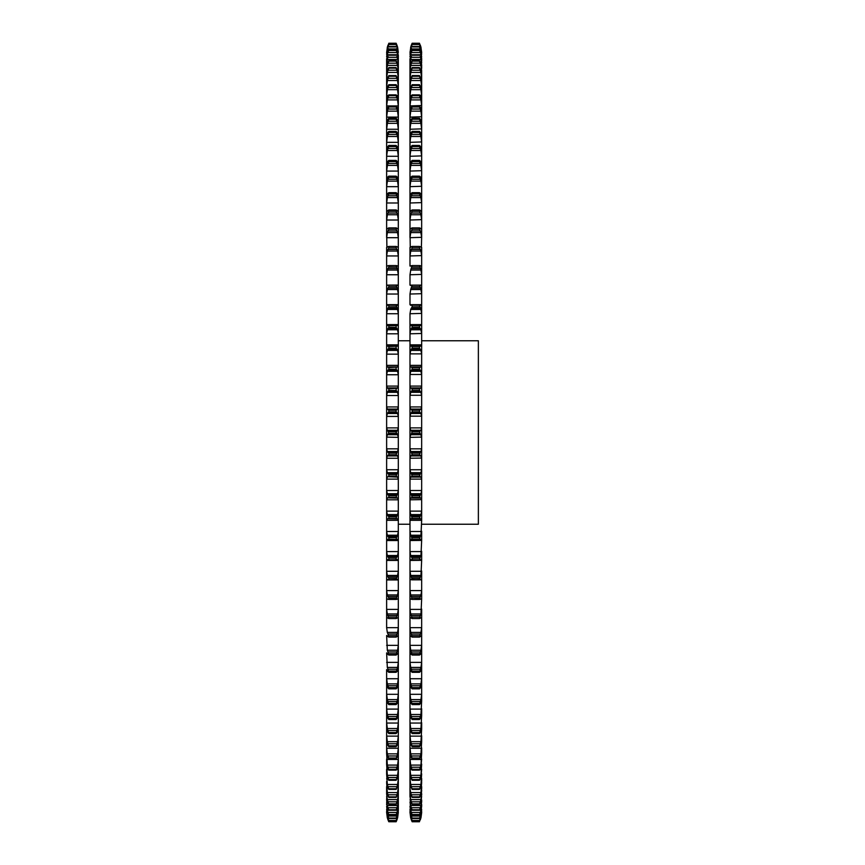 <?xml version="1.0" encoding="UTF-8"?>
<svg xmlns="http://www.w3.org/2000/svg" width="865" height="865" viewBox="0 0 865 865"><rect width="100%" height="100%" fill="white"/><g stroke="black" fill="none" stroke-linecap="round" stroke-linejoin="round"><path stroke-width="1.3" d="M387.974 819.836L388.796 821.75L388.007 819.836M396.462 819.75L396.138 821.75L396.959 819.836L396.138 821.75L388.796 821.75L388.471 819.75M387.261 817.533L388.061 820.052L387.261 817.533M396.884 820.052L397.673 817.533L396.884 820.052M397.586 817.739L398.311 810.7L397.489 817.176M386.633 811.792L387.347 817.739M397.489 64.843L398.311 71.352L398.311 68.476L398.311 810.7L397.619 816.322L396.862 816.322M397.489 58.961L398.311 63.037L398.311 68.476L397.619 64.086M397.781 60.226L398.311 60.582L398.311 58.723L398.311 63.037L397.619 58.42M397.489 50.592L398.311 55.544L398.311 58.723L397.619 53.9M397.489 48.148L397.619 50.527M397.489 46.753L397.619 48.31M398.311 179.347L397.619 177.768M398.311 195.339L397.619 194.074M397.489 801.336L398.311 793.627L397.619 799.595L387.315 799.595L386.633 793.994L387.271 793.994M397.489 807.013L398.311 799.574L397.619 805.488L387.315 805.488L386.633 799.941L387.412 799.941M397.489 811.554L398.311 804.418L397.619 810.256L387.315 810.256L387.152 804.774M398.257 809.748L397.619 813.868L396.408 813.868M397.489 794.535L398.311 788.858M397.489 786.631L398.311 781.43M388.082 816.322L387.315 816.322L386.687 809.748M388.526 813.868L387.315 813.868L386.72 806.548M386.633 806.277L387.455 811.554M386.633 804.774L386.763 802.212M386.633 801.963L387.455 807.013M386.633 799.941L386.806 796.762M386.633 796.524L387.455 801.336M386.633 793.994L386.633 790.199M386.633 789.972L386.633 786.577L387.455 794.535M397.381 786.955L398.3 786.955L397.619 792.578L387.315 792.578L386.633 782.544M386.633 781.43L387.455 786.631M397.003 778.835L398.3 778.835L397.619 784.479L387.315 784.479L386.633 773.84M386.633 773.656L386.633 769.277L387.455 777.657M396.473 769.655L398.3 769.655L397.619 775.31L387.315 775.31L386.633 764.087M386.633 763.925L386.633 759.07L387.455 767.633M386.633 759.459L398.3 759.459L397.619 765.093L387.315 765.093L386.633 753.329M386.633 748.279L398.3 748.279L397.619 753.869L387.315 753.869L386.633 747.879L386.633 753.188L386.633 741.597M386.633 736.126L398.3 736.126L397.619 741.662L387.315 741.662L386.633 735.737L386.633 741.478L386.633 728.936M386.633 723.054L398.3 723.054L397.619 728.525L387.315 728.525L386.633 722.664L386.633 728.827L386.633 715.366M386.633 709.105L398.3 709.105L397.619 714.49L387.315 714.49L386.633 708.716L386.633 715.279L386.633 700.931M386.633 694.314L398.3 694.314L397.619 699.59L387.315 699.59L386.633 693.925L386.633 700.877L386.633 669.683M386.633 662.385L398.3 662.385L397.619 667.423L387.315 667.423L386.633 652.945M386.633 645.355L398.3 645.355L397.619 650.242L387.315 650.242L386.633 635.548M386.633 627.666L398.3 627.666L397.619 632.391L387.315 632.391L386.633 627.666L386.633 609.047L386.633 617.578L387.455 617.88M386.633 609.393L398.3 609.393L397.619 613.945L387.315 613.945L386.633 609.393L386.633 590.244L386.633 599.013L387.455 598.958M386.633 590.59L398.3 590.59L397.619 594.936L387.315 594.936L386.633 590.59L386.633 570.965L386.633 579.95L398.311 579.95M386.633 571.3L398.3 571.3L397.619 575.441L387.315 575.441L386.633 571.3L386.633 551.264L386.633 560.434L398.311 560.434M386.633 551.589L398.3 551.589L397.619 555.514L387.315 555.514L386.633 551.589L386.633 531.207L386.633 540.538L398.311 540.538M386.633 531.51L398.3 531.51L397.619 535.219L387.315 535.219L386.633 531.51L386.633 510.847L386.633 520.308L398.311 520.308M386.633 511.139L398.3 511.139L397.619 514.599L387.315 514.599L386.633 511.139L386.633 490.25L386.633 499.808L398.311 499.808M386.633 490.52L398.3 490.52L397.619 493.731L387.315 493.731L386.633 490.52L386.633 469.468L386.633 479.113L398.311 479.113M386.633 469.738L398.3 469.738L397.619 472.679L387.315 472.679L386.633 469.738L386.633 448.589L386.633 458.266L398.311 458.266M386.633 448.827L398.3 448.827L397.619 451.508L387.315 451.508L386.633 448.827L386.633 437.117L398.311 437.355M398.311 416.411L386.633 416.411L386.633 406.734L386.633 437.355M386.633 406.939L398.3 406.939L397.619 409.059L387.315 409.059L386.633 406.939L386.633 385.887L386.633 395.532L398.311 395.532M386.633 386.082L398.3 386.082L397.619 387.909L387.315 387.909L386.633 386.082L386.633 365.192L386.633 374.75L398.311 374.75M386.633 365.365L398.3 365.365L397.619 366.89L387.315 366.89L386.633 365.365L386.633 344.692L386.633 354.153L398.311 354.153M386.633 344.843L398.3 344.843L397.619 346.076L387.315 346.076L386.633 344.843L386.633 324.462L386.633 333.793L398.311 333.793M386.633 324.591L398.3 324.591L397.619 325.521L387.315 325.521L386.633 324.591L386.633 304.567L386.633 313.736L398.311 313.736M398.311 304.567L397.619 305.291L398.3 304.675L386.633 304.675L387.315 305.291L386.633 304.675L386.633 285.05L386.633 294.035L398.311 294.035M398.311 285.05L386.633 285.136L387.315 285.439L386.633 285.136L386.633 265.988L386.633 274.756L398.311 274.756M387.304 266.052L386.633 266.052L387.315 266.042L386.633 266.052L386.633 247.422L386.633 255.954L398.311 255.954M386.904 247.477L386.633 229.43L386.633 237.691L398.311 237.691M386.687 229.452L387.315 228.825L386.633 229.452L386.633 212.044L386.633 220.024L398.311 220.024M387.315 211.114L386.633 212.055L386.633 195.339L386.633 202.994L398.311 202.994M387.315 194.074L386.633 195.339L386.633 164.123L386.633 171.075L398.311 171.075M386.633 179.369L386.633 186.667L398.311 186.667M387.315 162.22L386.633 164.123L386.633 149.721L386.633 156.284L398.311 156.284M387.315 147.504L386.633 149.721L386.633 136.173L386.633 142.336L398.311 142.336M387.315 133.653L386.633 136.173L386.633 123.522L386.633 129.263L398.311 129.263M387.315 120.711L386.633 123.522L386.633 111.812L386.633 117.121L398.311 117.121L397.489 110.569M387.315 108.709L386.633 111.812L386.633 101.075L386.633 105.93L398.311 105.93L397.489 99.345M387.315 97.691L386.633 101.075L386.633 91.344L386.633 95.723L388.461 95.345M387.315 87.689L386.633 91.344L386.633 82.651L386.633 86.554L387.942 86.165M387.315 78.737L386.633 82.651L386.633 75.028L386.633 78.423L387.563 78.045M387.315 70.865L386.633 75.028L386.633 68.476L386.633 71.373L387.271 71.006M387.315 64.086L386.633 68.476L386.633 63.037L386.633 65.426L387.412 65.059M387.315 58.42L386.633 63.037L386.633 60.561L387.455 54.203M386.633 60.561L386.633 58.723L386.633 60.582L387.163 60.226M387.315 53.9L386.958 56.528M386.633 56.874L387.455 50.592M387.315 50.527L386.806 53.965M386.633 54.3L387.455 48.148M387.315 48.31L386.698 52.56M387.455 46.753L386.633 52.614L387.455 46.861M387.455 687.394L386.633 685.599L386.633 678.333L387.315 683.891L397.619 683.891L398.311 678.333M386.633 812.386L387.315 817.739M397.619 817.739L398.311 812.386M396.138 432.5L397.619 434.717L387.315 434.717L388.796 433.322L387.974 430.911L396.959 430.911L396.138 432.5M397.489 434.479L398.311 437.268M396.959 455.433L396.138 454.774L396.959 452.254L387.974 452.254L388.796 453.13L388.796 454.774L387.974 455.433L397.619 455.942L387.315 455.942L387.974 455.433M397.489 455.725L398.311 458.19M396.884 452.33L397.673 451.433M396.959 476.702L396.138 476.15L396.959 473.533L387.974 473.533L388.796 474.517L388.796 476.15L387.974 476.702L397.619 477.091L387.974 476.702M397.489 476.907L398.311 479.037M396.884 473.62L397.673 472.604M396.959 497.84L396.138 497.397L396.959 494.704L387.974 494.704L388.796 495.775L388.796 497.397L387.974 497.84L397.619 498.11L387.974 497.84M397.489 497.959L398.311 499.732M396.884 494.791L397.673 493.634M396.959 518.784L396.138 518.449L396.959 515.67L387.974 515.67L388.796 516.848L388.796 518.449L387.974 518.784L397.619 518.924L387.974 518.784M397.489 518.805L398.311 520.233M396.884 515.778L397.673 514.491M396.138 539.241L396.959 536.386L387.974 536.386L388.796 537.662L388.796 539.241L387.974 539.457L397.619 539.479L388.796 539.241M397.489 539.392L398.311 540.463M396.884 536.505L397.673 535.1M396.138 558.152L396.959 556.79L387.974 556.79L388.796 558.152L388.796 559.709L387.974 559.806L397.619 559.709L396.138 559.709L396.138 558.152L388.796 558.152M397.489 559.655L398.311 560.369M396.884 556.919L397.673 555.384M396.959 579.777L396.138 579.788L396.959 576.825L387.974 576.825L388.796 578.263L388.796 579.788L387.974 579.777L397.619 579.561M397.489 579.528L398.311 579.874M396.884 576.955L397.673 575.312M396.959 599.294L396.138 599.423L396.959 596.407L387.974 596.407L388.796 597.931L388.796 599.423L387.974 599.294L397.619 598.958M397.489 598.958L398.311 598.948M396.884 596.558L397.673 594.796M397.619 617.848L396.138 618.551L396.959 615.502L387.974 615.502L388.796 618.551L387.315 617.848M397.489 617.88L398.311 617.502M396.884 615.653L397.673 613.782M397.619 636.175L396.138 637.105L396.959 634.034L387.974 634.034L388.796 637.105L387.315 636.175M397.489 636.24L398.311 635.505M396.884 634.196L397.673 632.229M397.619 653.886L396.138 655.043L396.959 651.961L387.974 651.961L388.796 655.043L387.315 653.886M397.489 653.972L398.311 652.891M396.884 652.134L397.673 650.069M397.619 670.926L396.138 672.31L396.959 669.218L387.974 669.218L388.796 672.31L387.315 670.926M397.489 671.045L398.311 669.607M396.884 669.391L397.673 667.239M397.619 687.232L396.138 688.843L396.959 685.75L387.974 685.75L388.796 688.843L387.315 687.232M397.489 687.394L398.311 685.599M396.884 685.934L397.673 683.707M397.619 702.78L396.138 704.597L396.959 701.515L387.974 701.515L388.796 704.597L387.315 702.78M397.489 702.964L398.311 700.823M396.884 701.71L397.673 699.407M397.619 717.496L396.138 719.529L396.959 716.469L387.974 716.469L388.796 719.529L387.315 717.496M397.489 717.712L398.311 715.225M396.884 716.663L397.673 714.295M397.619 731.347L396.138 733.585L396.959 730.557L387.974 730.557L388.796 733.585L387.315 731.347M397.489 731.585L398.311 728.784M396.884 730.763L397.673 728.33M397.619 744.289L396.138 746.733L396.959 743.738L387.974 743.738L388.796 746.733L387.315 744.289M397.489 744.56L398.311 741.435M396.884 743.954L397.673 741.456M397.619 756.291L396.138 758.919L396.959 755.978L387.974 755.978L388.796 758.919L387.315 756.291M397.489 756.594L398.311 753.145M396.884 756.194L397.673 753.653M397.619 767.309L396.138 770.12L396.959 767.233L387.974 767.233L388.796 770.12L387.315 767.309M397.489 767.633L398.3 764.087M396.884 767.45L397.673 764.876M397.619 777.311L396.138 780.295L396.959 777.473L387.974 777.473L388.796 780.295L387.315 777.311M397.489 777.657L398.3 773.84M396.884 777.689L397.673 775.083M397.619 786.263L396.138 789.41L396.959 786.663L387.974 786.663L388.796 789.41L387.315 786.263M396.884 786.89L397.673 784.263M397.619 794.135L396.138 797.443L396.959 794.784L387.974 794.784L388.796 797.443L387.315 794.135M396.884 795L397.673 792.362M397.619 800.914L396.138 804.364L396.959 801.801L387.974 801.801L388.796 804.364L387.315 800.914M396.884 802.017L397.673 799.368M397.619 806.58L396.138 810.159L396.959 807.694L387.974 807.694L388.796 810.159L387.315 806.58M396.884 807.91L397.673 805.272M397.619 811.1L396.138 814.808L396.959 812.451L387.974 812.451L388.796 814.808L387.315 811.1M396.884 812.668L397.673 810.029M397.619 814.473L396.138 818.301L396.959 816.052L387.974 816.052L388.796 818.301L387.315 814.473M397.489 814.949L398.311 809.445M396.884 816.268L397.673 813.651M397.619 816.69L396.138 820.615L396.959 818.485L387.974 818.485L388.796 820.615L387.315 816.69M396.884 818.701L397.673 816.106M397.251 817.62L398.311 812.116M386.633 812.116L387.682 817.62M396.884 819.966L397.673 817.403M398.311 69.816L398.311 71.373M398.311 64.626L398.311 65.426M396.462 45.25L396.138 43.25L397.619 47.261L398.3 52.3M396.959 45.25L397.251 47.38M397.489 46.861L398.246 52.56M396.884 44.948L397.673 47.467M386.633 52.3L388.796 43.25L396.138 43.25L396.927 45.164M396.959 46.256L396.138 44.385L397.619 48.678L396.862 48.678M396.884 46.05L397.673 48.516M396.959 48.516L397.619 51.132L396.408 51.132M396.884 48.31L397.673 50.721M396.959 51.943L397.619 54.744L387.315 54.744L387.974 51.943M397.489 54.203L398.311 60.561M396.884 51.749L397.673 54.095M396.959 56.528L397.619 59.512L387.315 59.512L387.974 56.528M396.884 56.333L397.673 58.615M397.532 65.059L398.3 65.059M396.959 62.248L396.138 61.123L397.619 65.405L387.315 65.405L388.796 61.123L387.974 62.248M396.884 62.064L397.673 64.269M397.662 71.006L398.3 71.006M397.619 70.865L398.311 75.028M396.959 69.103L396.138 68.13L397.619 72.422L387.315 72.422L388.796 68.13L387.974 69.103M397.489 71.86L398.311 78.401M397.381 78.045L398.311 78.423M396.884 68.919L397.673 71.038M397.619 78.737L398.311 82.651M396.959 77.05L396.138 76.25L397.619 80.521L387.315 80.521L388.796 76.25L387.974 77.05M397.489 79.958L398.311 86.522M397.003 86.165L398.311 86.554M396.884 76.888L397.673 78.91M397.619 87.689L398.311 91.344M396.959 86.089L396.138 84.705L396.138 85.451L397.619 89.69L387.315 89.69L388.796 85.451L388.796 84.705L387.974 86.089M397.489 89.127L398.311 95.691M396.473 95.345L398.311 95.723M396.884 85.927L397.673 87.852M397.619 97.691L398.311 101.075M396.959 96.166L396.138 94.88L396.138 95.701L397.619 99.908L387.315 99.908L388.796 95.701L388.796 94.88L387.974 96.166M396.884 96.015L397.673 97.842M397.619 108.709L398.311 111.812M396.959 107.271L396.138 106.081L396.138 106.979L397.619 111.131L387.315 111.131L388.796 106.979L388.796 106.081L387.974 107.271M396.884 107.13L397.673 108.849M397.619 120.711L398.311 123.522M396.959 119.37L396.138 118.267L396.138 119.24L397.619 123.338L387.315 123.338L388.796 119.24L388.796 118.267L387.974 119.37M397.489 122.776L398.311 129.22M396.884 119.24L397.673 120.841M397.619 133.653L398.311 136.173M396.959 132.41L396.138 131.415L396.138 132.453L397.619 136.475L387.315 136.475L388.796 132.453L388.796 131.415L387.974 132.41M397.489 135.924L398.311 142.282M396.884 132.291L397.673 133.772M397.619 147.504L398.311 149.721M396.959 146.369L396.138 145.471L396.138 146.585L397.619 150.51L387.315 150.51L388.796 146.585L388.796 145.471L387.974 146.369M397.489 149.969L398.311 156.23M396.884 146.261L397.673 147.623M397.619 162.22L398.311 164.123M396.959 161.193L396.138 160.403L396.138 161.582L397.619 165.41L387.315 165.41L388.796 161.582L388.796 160.403L387.974 161.193M397.489 164.88L398.311 171.021M396.884 161.095L397.673 162.328M396.959 176.849L396.138 176.157L396.138 177.401L397.619 181.109L387.315 181.109L388.796 177.401L388.796 176.157L387.974 176.849M397.489 180.59L398.311 186.602M396.884 176.752L397.673 177.855M396.959 193.273L396.138 192.69L396.138 193.987L397.619 197.577L387.315 197.577L388.796 193.987L388.796 192.69L387.974 193.273M397.489 197.079L398.311 202.929M396.884 193.187L397.673 194.16M398.3 212.055L397.619 211.114M396.959 210.422L396.138 209.957L396.138 211.309L397.619 214.758L387.315 214.758L388.796 211.309L388.796 209.957L387.974 210.422M397.489 214.271L398.311 219.959M396.884 210.357L397.673 211.19M398.246 229.452L397.619 228.825L398.311 229.43M396.959 228.252L396.138 227.895L396.138 229.301L397.619 232.609L387.315 232.609L388.796 229.301L388.796 227.895L387.974 228.252M397.489 232.134L398.311 237.626M396.884 228.198L397.673 228.879M396.959 246.698L396.138 246.449L396.138 247.898L397.619 251.055L387.315 251.055L388.796 247.898L388.796 246.449L387.974 246.698M397.489 250.601L398.311 255.889M396.884 246.655L397.673 247.206M397.63 266.052L398.311 265.988M396.138 265.577L397.619 270.064L387.315 270.064L388.796 267.069L388.796 265.577L387.974 265.706L396.138 265.577M397.489 269.621L398.311 274.681M396.884 265.674L397.673 266.085M396.138 285.212L397.619 289.559L387.315 289.559L388.796 286.737L388.796 285.212L387.974 285.223L396.138 285.212M397.489 289.137L398.311 293.959M396.884 285.201L397.673 285.461M396.138 305.291L397.619 309.486L387.315 309.486L388.796 306.848L388.796 305.291L387.974 305.194L396.138 305.291M397.489 309.086L398.311 313.66M396.884 305.183L397.673 305.302M396.138 325.759L396.138 327.338L397.619 329.781L387.315 329.781L388.796 327.338L388.796 325.759L387.974 325.543L396.959 325.543L388.796 325.759M397.489 329.414L398.311 333.717M396.884 325.543L397.673 325.51M396.138 346.551L396.138 348.152L397.619 350.401L387.315 350.401L388.796 348.152L388.796 346.551L387.974 346.216L396.959 346.216L388.796 346.551M397.489 350.055L398.311 354.077M396.884 346.238L397.673 346.054M396.138 367.603L396.138 369.225L397.619 371.269L387.315 371.269L388.796 369.225L388.796 367.603L387.974 367.16L396.959 367.16L388.796 367.603M397.489 370.944L398.311 374.675M396.884 367.182L397.673 366.868M396.138 388.85L396.138 390.483L397.619 392.321L387.315 392.321L388.796 390.483L388.796 388.85L387.974 388.299L396.959 388.299L388.796 388.85M397.489 392.018L398.311 395.456M396.884 388.331L397.673 387.866M396.138 410.226L396.138 411.87L397.619 413.492L387.315 413.492L388.796 411.87L388.796 410.226L387.974 409.567L396.959 409.567L396.138 410.226L388.796 410.226M397.489 413.221L398.311 416.335M396.884 409.621L397.673 409.004M386.633 427.645L387.315 430.283L397.619 430.283L398.311 427.645M396.884 430.965L397.673 430.219M409.988 427.645L410.67 430.283L420.974 430.283L421.655 427.883L421.655 416.173L409.988 416.173L409.988 406.734L410.67 409.059L420.974 409.059L421.655 406.939L421.655 395.262L409.988 395.262L409.988 385.887L410.67 387.909L420.974 387.909L421.655 386.082L421.655 374.48L409.988 374.48L409.988 365.192L410.67 366.89L420.974 366.89L421.655 365.365L421.655 353.861L409.988 353.861L409.988 344.692L410.67 346.076L420.974 346.076L421.655 344.843L421.655 333.49L409.988 333.793L409.988 324.462L409.988 700.877L409.988 693.925L410.67 699.59L420.974 699.59L421.655 694.314L421.655 617.524L420.833 617.88M387.261 817.403L388.061 819.966M386.633 811.489L387.455 817.176M387.261 816.106L388.061 818.701M386.633 809.445L387.455 814.949M387.261 813.651L388.061 816.268M387.261 810.029L388.061 812.668M387.261 805.272L388.061 807.91M387.261 799.368L388.061 802.017M387.261 792.362L388.061 795M387.261 784.263L388.061 786.89M387.261 775.083L388.061 777.689M387.261 764.876L388.061 767.45M386.633 753.145L387.455 756.594M387.261 753.653L388.061 756.194M386.633 741.435L387.455 744.56M387.261 741.456L388.061 743.954M386.633 728.784L387.455 731.585M387.261 728.33L388.061 730.763M386.633 715.225L387.455 717.712M387.261 714.295L388.061 716.663M386.633 700.823L387.455 702.964M387.261 699.407L388.061 701.71M387.261 683.707L388.061 685.934M386.633 669.607L387.455 671.045M387.261 667.239L388.061 669.391M386.633 652.891L387.455 653.972M387.261 650.069L388.061 652.134M386.633 635.505L387.455 636.24M387.261 632.229L388.061 634.196M387.261 613.782L388.061 615.653M387.315 598.958L387.974 599.294M387.261 594.796L388.061 596.558M386.633 579.874L387.455 579.528M387.315 579.561L387.974 579.777M387.261 575.312L388.061 576.955M386.633 560.369L387.455 559.655M387.315 559.709L387.974 559.806L387.315 559.709M387.261 555.384L388.061 556.919M386.633 540.463L387.455 539.392M387.315 539.479L387.974 539.457L387.315 539.479M387.261 535.1L388.061 536.505M386.633 520.233L387.455 518.805M387.261 514.491L388.061 515.778M386.633 499.732L387.455 497.959M387.261 493.634L388.061 494.791M386.633 479.037L387.455 476.907M387.261 472.604L388.061 473.62M386.633 458.19L387.455 455.725M387.261 451.433L388.061 452.33M386.633 437.268L387.455 434.479M387.261 430.219L388.061 430.965M386.633 416.335L387.455 413.221M387.261 409.004L388.061 409.621M386.633 395.456L387.455 392.018M387.261 387.866L388.061 388.331M386.633 374.675L387.455 370.944M387.261 366.868L388.061 367.182M386.633 354.077L387.455 350.055M387.261 346.054L388.061 346.238M386.633 333.717L387.455 329.414M387.261 325.51L388.061 325.543M386.633 313.66L387.455 309.086M387.261 305.302L388.061 305.183M386.633 293.959L387.455 289.137M387.261 285.461L388.061 285.201M386.633 274.681L387.455 269.621M387.261 266.085L388.061 265.674M386.633 255.889L387.455 250.601M387.261 247.206L388.061 246.655M386.633 237.626L387.455 232.134M387.261 228.879L388.061 228.198M386.633 219.959L387.455 214.271M387.261 211.19L388.061 210.357M386.633 202.929L387.455 197.079M387.261 194.16L388.061 193.187M386.633 186.602L387.455 180.59M387.261 177.855L388.061 176.752M386.633 179.304L387.315 177.768M386.633 171.021L387.455 164.88M387.261 162.328L388.061 161.095M386.633 156.23L387.455 149.969M387.261 147.623L388.061 146.261M386.633 142.282L387.455 135.924M387.261 133.772L388.061 132.291M386.633 129.22L387.455 122.776M387.261 120.841L388.061 119.24M386.633 117.078L387.455 110.569M387.261 108.849L388.061 107.13M386.633 105.887L387.455 99.345M387.261 97.842L388.061 96.015M386.633 95.691L387.455 89.127M387.261 87.852L388.061 85.927M386.633 86.522L387.455 79.958M387.261 78.91L388.061 76.888M386.633 71.006L386.677 69.816M386.633 78.401L387.455 71.86M387.261 71.038L388.061 68.919M386.633 71.352L387.455 64.843M387.261 64.269L388.061 62.064M386.633 65.405L387.455 58.961M387.261 58.615L388.061 56.333M387.261 54.095L388.061 51.749M388.526 51.132L387.315 51.132L387.974 48.516M387.261 50.721L388.061 48.31M388.082 48.678L387.315 48.678L388.796 44.385L387.974 46.256M387.261 48.516L388.061 46.05M387.682 47.38L388.007 45.164M387.261 47.467L388.061 44.948M387.974 434.089L396.959 434.089M396.138 433.322L388.796 433.322M396.138 453.13L388.796 453.13M396.138 454.774L388.796 454.774M396.138 474.517L388.796 474.517M396.138 476.15L388.796 476.15M396.138 495.775L388.796 495.775M396.138 497.397L388.796 497.397M396.138 516.848L388.796 516.848M396.138 518.449L388.796 518.449M396.138 537.662L388.796 537.662M396.138 578.263L388.796 578.263M396.138 597.931L388.796 597.931M396.138 617.102L388.796 617.102M396.138 618.551L388.796 618.551M396.138 635.699L388.796 635.699M396.138 637.105L388.796 637.105M396.138 653.691L388.796 653.691M396.138 655.043L388.796 655.043M396.138 671.013L388.796 671.013M396.138 672.31L388.796 672.31M396.138 687.599L388.796 687.599M396.138 688.843L388.796 688.843M396.138 703.418L388.796 703.418M396.138 704.597L388.796 704.597M396.138 718.415L388.796 718.415M396.138 719.529L388.796 719.529M396.138 732.547L388.796 732.547M396.138 733.585L388.796 733.585M396.138 745.76L388.796 745.76M396.138 746.733L388.796 746.733M396.138 758.021L388.796 758.021M396.138 758.919L388.796 758.919M396.138 769.299L388.796 769.299M396.138 770.12L388.796 770.12M396.138 779.549L388.796 779.549M396.138 780.295L388.796 780.295M396.138 788.75L388.796 788.75M396.138 789.41L388.796 789.41M396.138 796.87L388.796 796.87M396.138 797.443L388.796 797.443M396.138 803.877L388.796 803.877M396.138 804.364L388.796 804.364M396.138 809.759L388.796 809.759M396.138 810.159L388.796 810.159M396.138 814.495L388.796 814.495M396.138 814.808L388.796 814.808M396.138 818.074L388.796 818.074M396.138 818.301L388.796 818.301M396.138 820.474L388.796 820.474M396.138 820.615L388.796 820.615M396.138 821.707L388.796 821.707M396.138 43.293L388.796 43.293M396.138 44.526L388.796 44.526M396.138 44.385L388.796 44.385M387.974 46.515L396.959 46.515M396.138 46.926L388.796 46.926M396.138 46.699L388.796 46.699M387.974 48.948L396.959 48.948M396.138 50.505L388.796 50.505M396.138 50.192L388.796 50.192M387.974 52.549L396.959 52.549M396.138 55.241L388.796 55.241M396.138 54.841L388.796 54.841M387.974 57.306L396.959 57.306M396.138 61.123L388.796 61.123M396.138 60.636L388.796 60.636M387.974 63.199L396.959 63.199M396.138 68.13L388.796 68.13M396.138 67.556L388.796 67.556M387.974 70.216L396.959 70.216M396.138 76.25L388.796 76.25M396.138 75.59L388.796 75.59M387.974 78.337L396.959 78.337M396.138 85.451L388.796 85.451M396.138 84.705L388.796 84.705M387.974 87.527L396.959 87.527M396.138 95.701L388.796 95.701M396.138 94.88L388.796 94.88M387.974 97.767L396.959 97.767M396.138 106.979L388.796 106.979M396.138 106.081L388.796 106.081M387.974 109.022L396.959 109.022M396.138 119.24L388.796 119.24M396.138 118.267L388.796 118.267M387.974 121.262L396.959 121.262M396.138 132.453L388.796 132.453M396.138 131.415L388.796 131.415M387.974 134.443L396.959 134.443M396.138 146.585L388.796 146.585M396.138 145.471L388.796 145.471M387.974 148.531L396.959 148.531M396.138 161.582L388.796 161.582M396.138 160.403L388.796 160.403M387.974 163.485L396.959 163.485M396.138 177.401L388.796 177.401M396.138 176.157L388.796 176.157M387.974 179.25L396.959 179.25M396.138 193.987L388.796 193.987M396.138 192.69L388.796 192.69M387.974 195.782L396.959 195.782M396.138 211.309L388.796 211.309M396.138 209.957L388.796 209.957M387.974 213.039L396.959 213.039M396.138 229.301L388.796 229.301M396.138 227.895L388.796 227.895M387.974 230.966L396.959 230.966M396.138 247.898L388.796 247.898M396.138 246.449L388.796 246.449M387.974 249.498L396.959 249.498M396.138 267.069L388.796 267.069M387.974 268.593L396.959 268.593M396.138 286.737L388.796 286.737M387.974 288.175L396.959 288.175M396.138 306.848L388.796 306.848M387.974 308.21L396.959 308.21M396.138 327.338L388.796 327.338M387.974 328.614L396.959 328.614M396.138 348.152L388.796 348.152M387.974 349.33L396.959 349.33M396.138 369.225L388.796 369.225M387.974 370.296L396.959 370.296M396.138 390.483L388.796 390.483M387.974 391.467L396.959 391.467M396.138 411.87L388.796 411.87M387.974 412.746L396.959 412.746M396.138 431.678L388.796 431.678M409.988 448.827L421.655 448.827L420.974 451.508L410.67 451.508L409.988 448.589L409.988 458.266L421.655 458.061L421.655 479.113L409.988 479.113L409.988 469.468L410.67 472.679L420.974 472.679L421.655 469.468M409.988 490.52L421.655 490.52L420.974 493.731L410.67 493.731L409.988 490.25L409.988 499.808L421.655 499.635L421.655 520.308L409.988 520.308L409.988 510.847L410.67 514.599L420.974 514.599L421.655 510.847M409.988 700.931L409.988 715.279L409.988 708.716L410.67 714.49L420.974 714.49L421.655 700.931M409.988 715.366L409.988 728.827L409.988 722.664L410.67 728.525L420.974 728.525L421.655 715.366M409.988 728.936L409.988 741.478L409.988 735.737L410.67 741.662L420.974 741.662L421.655 728.936M409.988 741.597L409.988 753.188L409.988 747.879L410.67 753.869L420.974 753.869L421.655 741.597M409.988 753.329L409.988 763.925L409.988 759.07L410.67 765.093L420.974 765.093L421.655 753.329M409.988 764.087L409.988 773.656L409.988 769.277L410.67 775.31L420.974 775.31L421.655 764.087M409.988 773.84L409.988 782.349L409.988 778.446L410.67 784.479L420.974 784.479L421.655 773.84M409.988 782.544L409.988 796.524L409.988 793.627L410.67 799.595L420.974 799.595L421.655 790.199M410.161 796.762L410.67 805.488L420.974 805.488L421.482 796.762M410.107 802.212L410.67 810.256L420.974 810.256L421.536 802.212M410.064 806.548L410.67 813.868L411.881 813.868M409.988 809.748L410.67 816.322L411.426 816.322M409.988 811.792L410.702 817.739M409.988 788.858L410.67 792.578L420.974 792.578L421.655 782.544M410.81 687.394L409.988 685.599L409.988 678.333L410.67 683.891L420.974 683.891L421.655 678.333M409.988 669.661L409.988 662.006L410.67 667.423L420.974 667.423L421.655 662.006M409.988 652.956L409.988 644.976L410.67 650.242L420.974 650.242L421.655 644.976M409.988 635.57L409.988 627.309L410.67 632.391L420.974 632.391L421.655 627.309M410.81 617.88L409.988 617.578L409.988 609.047L410.67 613.945L420.974 613.945L421.655 598.948L420.833 598.958M410.81 598.958L409.988 599.013L409.988 590.244L410.67 594.936L420.974 594.936L421.655 590.59L421.655 579.864L410.81 579.528M409.988 579.864L409.988 570.965L410.67 575.441L420.974 575.441L421.655 560.325L409.988 560.434L409.988 551.264L410.67 555.514L420.974 555.514L421.655 540.409L409.988 540.538L409.988 531.207L410.67 535.219L420.974 535.219L421.655 520.308M409.988 313.736L409.988 324.591L410.67 325.521L420.974 325.521L421.655 324.591L421.655 313.411L409.988 313.736M409.988 294.035L409.988 304.675L410.67 305.291L409.988 304.675L421.655 304.675L421.655 293.7L409.988 294.035M409.988 274.756L409.988 285.136L421.655 285.136L421.655 274.41L409.988 274.756M420.985 266.052L421.655 266.052L420.974 266.042L421.655 266.052L421.655 255.608L409.988 255.954L409.988 247.422L409.988 266.052L410.659 266.052M421.385 247.477L421.655 237.334L409.988 237.691L409.988 229.43L410.259 247.477M421.601 229.452L420.974 228.825L421.655 229.452L421.655 219.645L409.988 220.024L409.988 212.044L409.988 229.43L410.67 228.825L410.042 229.452M420.974 211.114L421.655 212.055L421.655 202.615L409.988 202.994L409.988 195.306L409.988 212.044L410.67 211.114M420.974 194.074L421.655 195.339L421.655 186.278L409.988 186.667L409.988 179.336L409.988 195.339L410.67 194.074M420.974 177.768L421.655 179.347L421.655 170.686L409.988 171.075L409.988 164.123L409.988 179.369M420.974 162.22L421.655 164.123L421.655 155.895L409.988 156.284L409.988 149.721L409.988 164.123L410.67 162.22M420.974 147.504L421.655 149.721L421.655 141.947L409.988 142.336L409.988 136.173L409.988 149.721L410.67 147.504M420.974 133.653L421.655 136.173L421.655 128.874L409.988 129.263L409.988 123.522L409.988 136.173L410.67 133.653M420.974 120.711L421.655 123.522L421.655 116.721L409.988 117.121L409.988 111.812L409.988 123.522L410.67 120.711M420.974 108.709L421.655 111.812L421.655 105.541L409.988 105.93L409.988 101.075L409.988 111.812L410.67 108.709M411.816 95.345L409.988 95.723L409.988 91.344L409.988 101.075L410.67 97.691M411.286 86.165L409.988 86.554L409.988 82.651L409.988 91.344L410.67 87.689M410.907 78.045L409.988 78.423L409.988 75.028L409.988 82.651L410.67 78.737M410.626 71.006L409.988 71.373L409.988 68.476L409.988 75.028L410.67 70.865M410.756 65.059L409.988 65.426L409.988 63.037L409.988 68.476L410.67 64.086M410.507 60.226L409.988 60.582L409.988 58.723L409.988 63.037L410.67 58.42M410.81 46.753L410.67 48.31M410.151 53.965L410.67 50.527M410.313 56.528L410.67 53.9M412.151 431.678L419.493 431.678L420.314 430.911L411.329 430.911L412.151 431.678L411.329 434.089L420.314 434.089L420.974 434.717L410.67 434.717L411.329 434.089M410.615 430.219L411.405 430.965M409.988 416.335L410.81 413.221M410.67 413.492L412.151 411.87L412.151 410.226L411.329 409.567L420.314 409.567L419.493 410.226L419.493 411.87L420.974 413.492L410.67 413.492M410.615 409.004L411.405 409.621M409.988 395.456L410.81 392.018M410.67 392.321L412.151 390.483L412.151 388.85L411.329 388.299L420.314 388.299L419.493 388.85L419.493 390.483L420.974 392.321L410.67 392.321M410.615 387.866L411.405 388.331M409.988 374.675L410.81 370.944M410.67 371.269L412.151 369.225L412.151 367.603L411.329 367.16L420.314 367.16L419.493 367.603L419.493 369.225L420.974 371.269L410.67 371.269M410.615 366.868L411.405 367.182M409.988 354.077L410.81 350.055M410.67 350.401L412.151 348.152L412.151 346.551L411.329 346.216L420.314 346.216L419.493 346.551L419.493 348.152L420.974 350.401L410.67 350.401M410.615 346.054L411.405 346.238M409.988 333.717L410.81 329.414M410.67 329.781L412.151 327.338L412.151 325.759L411.329 325.543L420.314 325.543L419.493 325.759L419.493 327.338L420.974 329.781L410.67 329.781M410.615 325.51L411.405 325.543M409.988 313.66L410.81 309.086M410.67 309.486L412.151 306.848L412.151 305.291L411.329 305.194L419.493 305.291L420.974 309.486L410.67 309.486M410.615 305.302L411.405 305.183M409.988 293.959L410.81 289.137M410.67 289.559L412.151 285.212L419.493 285.212L420.974 289.559L410.67 289.559M410.615 285.461L411.405 285.201M409.988 274.681L410.81 269.621M410.67 270.064L412.151 265.577L419.493 265.577L420.974 270.064L410.67 270.064M410.615 266.085L411.405 265.674M409.988 255.889L410.81 250.601M420.314 246.698L419.493 246.449L419.493 247.898L420.974 251.055L410.67 251.055L412.151 247.898L412.151 246.449L411.329 246.698M410.615 247.206L411.405 246.655M409.988 237.626L410.81 232.134M420.314 228.252L419.493 227.895L419.493 229.301L420.974 232.609L410.67 232.609L412.151 229.301L412.151 227.895L411.329 228.252M410.615 228.879L411.405 228.198M409.988 219.959L410.81 214.271M420.314 210.422L419.493 209.957L419.493 211.309L420.974 214.758L410.67 214.758L412.151 211.309L412.151 209.957L411.329 210.422M410.615 211.19L411.405 210.357M409.988 202.929L410.81 197.079M420.314 193.273L419.493 192.69L419.493 193.987L420.974 197.577L410.67 197.577L412.151 193.987L412.151 192.69L411.329 193.273M410.615 194.16L411.405 193.187M409.988 186.602L410.81 180.59M420.314 176.849L419.493 176.157L419.493 177.401L420.974 181.109L410.67 181.109L412.151 177.401L412.151 176.157L411.329 176.849M410.615 177.855L411.405 176.752M409.988 179.347L410.67 177.768M409.988 171.021L410.81 164.88M420.314 161.193L419.493 160.403L419.493 161.582L420.974 165.41L410.67 165.41L412.151 161.582L412.151 160.403L411.329 161.193M410.615 162.328L411.405 161.095M409.988 156.23L410.81 149.969M420.314 146.369L419.493 145.471L419.493 146.585L420.974 150.51L410.67 150.51L412.151 146.585L412.151 145.471L411.329 146.369M410.615 147.623L411.405 146.261M409.988 142.282L410.81 135.924M420.314 132.41L419.493 131.415L419.493 132.453L420.974 136.475L410.67 136.475L412.151 132.453L412.151 131.415L411.329 132.41M410.615 133.772L411.405 132.291M409.988 129.22L410.81 122.776M420.314 119.37L419.493 118.267L419.493 119.24L420.974 123.338L410.67 123.338L412.151 119.24L412.151 118.267L411.329 119.37M410.615 120.841L411.405 119.24M409.988 117.078L410.81 110.569M420.314 107.271L419.493 106.081L419.493 106.979L420.974 111.131L410.67 111.131L412.151 106.979L412.151 106.081L411.329 107.271M410.615 108.849L411.405 107.13M409.988 105.887L410.81 99.345M420.314 96.166L419.493 94.88L419.493 95.701L420.974 99.908L410.67 99.908L412.151 95.701L412.151 94.88L411.329 96.166M410.615 97.842L411.405 96.015M420.974 97.691L421.655 101.075L421.655 95.345L419.828 95.345M409.988 95.691L410.81 89.127M420.314 86.089L419.493 84.705L419.493 85.451L420.974 89.69L410.67 89.69L412.151 85.451L412.151 84.705L411.329 86.089M410.615 87.852L411.405 85.927M420.974 87.689L421.655 91.344L421.655 86.165L420.358 86.165M409.988 86.522L410.81 79.958M420.314 77.05L419.493 76.25L420.974 80.521L410.67 80.521L412.151 76.25L411.329 77.05M410.615 78.91L411.405 76.888M420.974 78.737L421.655 82.651L421.655 78.045L420.736 78.045M409.988 78.401L410.81 71.86M420.314 69.103L419.493 68.13L420.974 72.422L410.67 72.422L412.151 68.13L411.329 69.103M410.615 71.038L411.405 68.919M420.974 70.865L421.655 75.028L421.612 69.816M421.017 71.006L421.655 71.006M409.988 71.352L410.81 64.843M420.314 62.248L419.493 61.123L420.974 65.405L410.67 65.405L412.151 61.123L411.329 62.248M410.615 64.269L411.405 62.064M420.974 64.086L421.655 68.476L421.644 64.626M420.887 65.059L421.655 65.059M409.988 65.405L410.81 58.961M420.314 56.528L420.974 59.512L410.67 59.512L411.329 56.528M410.615 58.615L411.405 56.333M420.974 58.42L421.655 63.037L421.331 56.528M421.136 60.226L421.655 60.582L421.655 58.452L420.974 53.9M409.988 60.561L410.81 54.203M420.314 51.943L420.974 54.744L410.67 54.744L411.329 51.943M410.615 54.095L411.405 51.749M409.988 56.863L410.81 50.592M411.881 51.132L410.67 51.132L411.329 48.516M410.615 50.721L411.405 48.31M420.974 50.527L421.482 53.965M409.988 54.3L410.81 48.148M411.426 48.678L410.67 48.678L412.151 44.385L411.329 46.256M410.615 48.516L411.405 46.05M420.974 48.31L421.59 52.56M410.81 46.861L410.042 52.56M411.037 47.38L412.151 43.25L411.329 45.164L412.151 43.25L419.493 43.25L420.606 47.38M410.615 47.467L411.405 44.948M409.988 52.3L411.362 45.164M420.941 47.261L421.655 52.884L420.833 46.861M421.655 52.3L420.833 46.753M409.988 71.006L409.988 69.816M411.329 819.836L412.151 821.75L411.362 819.836M410.615 817.533L411.405 820.052L410.615 817.533M421.655 812.386L421.655 811.792M409.988 812.386L410.67 817.739M409.988 812.116L411.037 817.62M411.827 819.75L412.151 821.75L419.493 821.75L419.817 819.75M410.615 817.403L411.405 819.966M420.606 817.62L421.655 812.116M420.217 816.322L420.974 816.322L421.655 809.748M409.988 811.489L410.81 817.176M410.67 816.69L412.151 820.615L411.329 818.485L420.314 818.485L419.493 820.615L420.974 816.69M410.615 816.106L411.405 818.701M419.763 813.868L420.974 813.868L421.569 806.548M409.988 809.445L410.81 814.949M410.67 814.473L412.151 818.301L411.329 816.052L420.314 816.052L419.493 818.301L420.974 814.473M410.615 813.651L411.405 816.268M421.655 804.439L421.655 806.277L421.655 804.439M409.988 806.266L410.81 811.554M410.67 811.1L412.151 814.808L411.329 812.451L420.314 812.451L419.493 814.808L420.974 811.1M410.615 810.029L411.405 812.668M421.655 800.374L421.655 801.963L421.644 800.374M409.988 801.942L410.81 807.013M410.67 806.58L412.151 810.159L411.329 807.694L420.314 807.694L419.493 810.159L420.974 806.58M410.615 805.272L411.405 807.91M421.655 795.184L421.655 793.627L421.612 795.184M409.988 796.503L410.81 801.336M410.67 800.914L412.151 804.364L411.329 801.801L420.314 801.801L419.493 804.364L420.974 800.914M410.615 799.368L411.405 802.017M410.81 794.535L409.988 790.199M421.655 788.858L421.655 786.577M410.67 794.135L412.151 797.443L411.329 794.784L420.314 794.784L419.493 797.443L420.974 794.135M410.615 792.362L411.405 795M421.655 781.43L421.655 778.446M409.988 782.317L410.81 786.631M410.67 786.263L412.151 789.41L411.329 786.663L420.314 786.663L419.493 789.41L420.974 786.263M410.615 784.263L411.405 786.89M409.988 773.613L410.81 777.657M410.67 777.311L412.151 780.295L411.329 777.473L420.314 777.473L419.493 780.295L420.974 777.311M410.615 775.083L411.405 777.689M409.988 763.882L410.81 767.633M410.67 767.309L412.151 770.12L411.329 767.233L420.314 767.233L419.493 770.12L420.974 767.309M410.615 764.876L411.405 767.45M409.988 753.145L410.81 756.594M410.67 756.291L412.151 758.919L411.329 755.978L420.314 755.978L419.493 758.919L420.974 756.291M410.615 753.653L411.405 756.194M409.988 741.435L410.81 744.56M410.67 744.289L412.151 746.733L411.329 743.738L420.314 743.738L419.493 746.733L420.974 744.289M410.615 741.456L411.405 743.954M409.988 728.784L410.81 731.585M410.67 731.347L412.151 733.585L411.329 730.557L420.314 730.557L419.493 733.585L420.974 731.347M410.615 728.33L411.405 730.763M409.988 715.225L410.81 717.712M410.67 717.496L412.151 719.529L411.329 716.469L420.314 716.469L419.493 719.529L420.974 717.496M410.615 714.295L411.405 716.663M409.988 700.823L410.81 702.964M410.67 702.78L412.151 704.597L411.329 701.515L420.314 701.515L419.493 704.597L420.974 702.78M410.615 699.407L411.405 701.71M410.67 687.232L412.151 688.843L411.329 685.75L420.314 685.75L419.493 688.843L420.974 687.232M410.615 683.707L411.405 685.934M409.988 669.607L410.81 671.045M410.67 670.926L412.151 672.31L411.329 669.218L420.314 669.218L419.493 672.31L420.974 670.926M410.615 667.239L411.405 669.391M409.988 652.891L410.81 653.972M410.67 653.886L412.151 655.043L411.329 651.961L420.314 651.961L419.493 655.043L420.974 653.886M410.615 650.069L411.405 652.134M409.988 635.505L410.81 636.24M410.67 636.175L412.151 637.105L411.329 634.034L420.314 634.034L419.493 637.105L420.974 636.175M410.615 632.229L411.405 634.196M410.67 617.848L412.151 618.551L411.329 615.502L420.314 615.502L419.493 618.551L420.974 617.848M410.615 613.782L411.405 615.653M410.67 598.958L411.329 599.294M420.314 599.294L419.493 599.423L420.314 596.407L411.329 596.407L412.151 599.423L420.974 598.958M410.615 594.796L411.405 596.558M410.67 579.561L411.329 579.777M420.314 579.777L419.493 579.788L420.314 576.825L411.329 576.825L412.151 579.788L420.974 579.561M410.615 575.312L411.405 576.955M409.988 560.369L410.81 559.655M410.67 559.709L412.151 559.709L410.67 559.709M412.151 558.152L412.151 559.709L420.314 559.806L419.493 559.709L420.314 556.79L411.329 556.79L412.151 558.152L419.493 558.152M410.615 555.384L411.405 556.919M409.988 540.463L410.81 539.392M410.67 539.479L412.151 539.241L411.329 536.386L420.314 536.386L419.493 539.241L420.974 539.479L410.67 539.479M410.615 535.1L411.405 536.505M409.988 520.233L410.81 518.805M410.67 518.924L412.151 518.449L411.329 515.67L420.314 515.67L419.493 518.449L420.974 518.924L410.67 518.924M410.615 514.491L411.405 515.778M409.988 499.732L410.81 497.959M410.67 498.11L412.151 497.397L411.329 494.704L420.314 494.704L419.493 497.397L420.974 498.11L410.67 498.11M410.615 493.634L411.405 494.791M421.655 490.52L421.655 479.113M409.988 479.037L410.81 476.907M410.67 477.091L412.151 476.15L411.329 473.533L420.314 473.533L419.493 476.15L420.974 477.091L410.67 477.091M410.615 472.604L411.405 473.62M409.988 458.19L410.81 455.725M410.67 455.942L412.151 454.774L411.329 452.254L420.314 452.254L419.493 454.774L420.974 455.942L410.67 455.942M410.615 451.433L411.405 452.33M421.655 448.827L421.655 437.117L409.988 437.355M409.988 437.268L410.81 434.479M421.655 340.767L478.367 340.767L478.367 524.233L421.655 524.233M420.239 430.965L421.028 430.219M419.493 431.678L420.314 434.089M421.655 769.277L420.833 777.657M421.655 759.07L420.833 767.633M421.655 747.879L421.655 753.188M421.655 735.737L421.655 741.478M421.655 722.664L421.655 728.827M421.655 708.716L421.655 715.279M421.655 693.925L421.655 700.877M421.655 609.047L421.655 617.578M421.655 590.244L421.655 599.013M421.655 570.965L421.655 579.95M421.655 551.264L421.655 560.434M421.655 531.207L421.655 540.538M421.655 490.25L421.655 499.808M421.655 448.589L421.655 458.266M421.655 427.645L421.655 437.355M421.655 406.734L421.655 416.411M421.655 385.887L421.655 395.532M421.655 365.192L421.655 374.75M421.655 344.692L421.655 354.153M421.655 324.462L421.655 333.793M421.655 304.567L421.655 313.736M421.655 285.05L421.655 294.035M421.655 265.988L421.655 274.756M421.655 247.422L421.655 255.954M421.655 229.43L421.655 237.691M421.655 212.044L421.655 220.024M421.655 195.339L421.655 202.994M421.655 179.347L421.655 186.667M421.655 164.123L421.655 171.075M421.655 149.721L421.655 156.284M421.655 136.173L421.655 142.336M421.655 123.522L421.655 129.263M421.655 111.812L421.655 117.121L420.833 110.569M421.655 101.075L421.655 105.93L420.833 99.345M421.655 91.344L421.655 95.723M421.655 82.651L421.655 86.554M421.655 75.028L421.655 78.423M420.833 413.221L421.655 416.335M420.239 409.621L421.028 409.004M419.493 410.226L412.151 410.226M419.493 411.87L412.151 411.87M411.329 412.746L420.314 412.746M420.833 392.018L421.655 395.456M420.239 388.331L421.028 387.866M419.493 388.85L412.151 388.85M419.493 390.483L412.151 390.483M411.329 391.467L420.314 391.467M420.833 370.944L421.655 374.675M420.239 367.182L421.028 366.868M419.493 367.603L412.151 367.603M419.493 369.225L412.151 369.225M411.329 370.296L420.314 370.296M420.833 350.055L421.655 354.077M420.239 346.238L421.028 346.054M419.493 346.551L412.151 346.551M419.493 348.152L412.151 348.152M411.329 349.33L420.314 349.33M420.833 329.414L421.655 333.717M420.239 325.543L421.028 325.51M419.493 325.759L412.151 325.759M419.493 327.338L412.151 327.338M411.329 328.614L420.314 328.614M420.833 309.086L421.655 313.66M420.974 305.291L421.655 304.675L420.974 305.291M420.239 305.183L421.028 305.302M419.493 305.291L420.314 305.194L419.493 305.291M419.493 306.848L412.151 306.848M411.329 308.21L420.314 308.21M420.833 289.137L421.655 293.959M420.974 285.439L421.655 285.136L420.974 285.439M420.239 285.201L421.028 285.461M419.493 285.212L420.314 285.223L419.493 285.212M419.493 286.737L412.151 286.737M411.329 288.175L420.314 288.175M420.833 269.621L421.655 274.681M420.239 265.674L421.028 266.085M419.493 265.577L420.314 265.706L419.493 265.577M419.493 267.069L412.151 267.069M411.329 268.593L420.314 268.593M420.833 250.601L421.655 255.889M420.239 246.655L421.028 247.206M419.493 246.449L412.151 246.449M419.493 247.898L412.151 247.898M411.329 249.498L420.314 249.498M420.833 232.134L421.655 237.626M420.239 228.198L421.028 228.879M419.493 227.895L412.151 227.895M419.493 229.301L412.151 229.301M411.329 230.966L420.314 230.966M420.833 214.271L421.655 219.959M420.239 210.357L421.028 211.19M419.493 209.957L412.151 209.957M419.493 211.309L412.151 211.309M411.329 213.039L420.314 213.039M420.833 197.079L421.655 202.929M420.239 193.187L421.028 194.16M419.493 192.69L412.151 192.69M419.493 193.987L412.151 193.987M411.329 195.782L420.314 195.782M420.833 180.59L421.655 186.602M420.239 176.752L421.028 177.855M419.493 176.157L412.151 176.157M419.493 177.401L412.151 177.401M411.329 179.25L420.314 179.25M420.833 164.88L421.655 171.021M420.239 161.095L421.028 162.328M419.493 160.403L412.151 160.403M419.493 161.582L412.151 161.582M411.329 163.485L420.314 163.485M420.833 149.969L421.655 156.23M420.239 146.261L421.028 147.623M419.493 145.471L412.151 145.471M419.493 146.585L412.151 146.585M411.329 148.531L420.314 148.531M420.833 135.924L421.655 142.282M420.239 132.291L421.028 133.772M419.493 131.415L412.151 131.415M419.493 132.453L412.151 132.453M411.329 134.443L420.314 134.443M420.833 122.776L421.655 129.22M420.239 119.24L421.028 120.841M419.493 118.267L412.151 118.267M419.493 119.24L412.151 119.24M411.329 121.262L420.314 121.262M420.239 107.13L421.028 108.849M419.493 106.081L412.151 106.081M419.493 106.979L412.151 106.979M411.329 109.022L420.314 109.022M420.239 96.015L421.028 97.842M419.493 94.88L412.151 94.88M419.493 95.701L412.151 95.701M411.329 97.767L420.314 97.767M420.833 89.127L421.655 95.691M420.239 85.927L421.028 87.852M419.493 84.705L412.151 84.705M419.493 85.451L412.151 85.451M411.329 87.527L420.314 87.527M420.833 79.958L421.655 86.522M420.239 76.888L421.028 78.91M419.493 75.59L412.151 75.59M419.493 76.25L412.151 76.25M411.329 78.337L420.314 78.337M420.833 71.86L421.655 78.401M420.239 68.919L421.028 71.038M419.493 67.556L412.151 67.556M419.493 68.13L412.151 68.13M411.329 70.216L420.314 70.216M420.833 64.843L421.655 71.352M420.239 62.064L421.028 64.269M419.493 60.636L412.151 60.636M419.493 61.123L412.151 61.123M411.329 63.199L420.314 63.199M420.833 58.961L421.655 65.405M420.239 56.333L421.028 58.615M419.493 54.841L412.151 54.841M419.493 55.241L412.151 55.241M411.329 57.306L420.314 57.306M420.833 54.203L421.655 60.572M420.239 51.749L421.028 54.095M419.493 50.192L412.151 50.192M419.493 50.505L412.151 50.505M411.329 52.549L420.314 52.549M420.833 50.592L421.655 56.863M419.763 51.132L420.974 51.132L419.493 46.926L412.151 46.926M420.314 48.516L419.493 46.926M420.239 48.31L421.028 50.721M419.493 46.699L412.151 46.699M411.329 48.948L420.314 48.948M420.833 48.148L421.655 54.3M420.217 48.678L420.974 48.678L419.493 44.526L412.151 44.526M420.314 46.256L419.493 44.526M420.239 46.05L421.028 48.516M419.493 44.385L412.151 44.385M411.329 46.515L420.314 46.515M420.239 44.948L421.028 47.467M420.282 45.164L420.974 47.261M419.493 43.293L412.151 43.293M420.974 817.739L421.655 812.7L420.941 817.739M420.239 820.052L421.028 817.533L420.239 820.052M420.239 819.966L421.028 817.403M419.493 821.707L412.151 821.707M420.833 817.176L421.655 811.489M420.239 818.701L421.028 816.106M419.493 820.474L412.151 820.474M419.493 820.615L412.151 820.615M420.833 814.949L421.655 809.445M420.239 816.268L421.028 813.651M419.493 818.074L412.151 818.074M419.493 818.301L412.151 818.301M420.833 811.554L421.655 806.266M420.239 812.668L421.028 810.029M419.493 814.495L412.151 814.495M419.493 814.808L412.151 814.808M420.833 807.013L421.655 801.942M420.239 807.91L421.028 805.272M419.493 809.759L412.151 809.759M419.493 810.159L412.151 810.159M420.833 801.336L421.655 796.503M420.239 802.017L421.028 799.368M419.493 803.877L412.151 803.877M419.493 804.364L412.151 804.364M420.833 794.535L421.655 789.95M420.239 795L421.028 792.362M419.493 796.87L412.151 796.87M419.493 797.443L412.151 797.443M420.833 786.631L421.655 782.317M420.239 786.89L421.028 784.263M419.493 788.75L412.151 788.75M419.493 789.41L412.151 789.41M420.239 777.689L421.028 775.083M419.493 779.549L412.151 779.549M419.493 780.295L412.151 780.295M420.239 767.45L421.028 764.876M419.493 769.299L412.151 769.299M419.493 770.12L412.151 770.12M420.833 756.594L421.655 753.145M420.239 756.194L421.028 753.653M419.493 758.021L412.151 758.021M419.493 758.919L412.151 758.919M420.833 744.56L421.655 741.435M420.239 743.954L421.028 741.456M419.493 745.76L412.151 745.76M419.493 746.733L412.151 746.733M420.833 731.585L421.655 728.784M420.239 730.763L421.028 728.33M419.493 732.547L412.151 732.547M419.493 733.585L412.151 733.585M420.833 717.712L421.655 715.225M420.239 716.663L421.028 714.295M419.493 718.415L412.151 718.415M419.493 719.529L412.151 719.529M420.833 702.964L421.655 700.823M420.239 701.71L421.028 699.407M419.493 703.418L412.151 703.418M419.493 704.597L412.151 704.597M420.833 687.394L421.655 685.599M420.239 685.934L421.028 683.707M419.493 687.599L412.151 687.599M419.493 688.843L412.151 688.843M420.833 671.045L421.655 669.607M420.239 669.391L421.028 667.239M419.493 671.013L412.151 671.013M419.493 672.31L412.151 672.31M420.833 653.972L421.655 652.891M420.239 652.134L421.028 650.069M419.493 653.691L412.151 653.691M419.493 655.043L412.151 655.043M420.833 636.24L421.655 635.505M420.239 634.196L421.028 632.229M419.493 635.699L412.151 635.699M419.493 637.105L412.151 637.105M420.239 615.653L421.028 613.782M419.493 617.102L412.151 617.102M419.493 618.551L412.151 618.551M420.239 596.558L421.028 594.796M419.493 597.931L412.151 597.931M420.833 579.528L421.655 579.874M420.239 576.955L421.028 575.312M419.493 578.263L412.151 578.263M420.833 559.655L421.655 560.369M420.239 556.919L421.028 555.384M420.833 539.392L421.655 540.463M420.239 536.505L421.028 535.1M419.493 537.662L412.151 537.662M419.493 539.241L412.151 539.241M420.833 518.805L421.655 520.233M420.239 515.778L421.028 514.491M419.493 516.848L412.151 516.848M419.493 518.449L412.151 518.449M411.329 518.784L420.314 518.784M420.833 497.959L421.655 499.732M420.239 494.791L421.028 493.634M419.493 495.775L412.151 495.775M419.493 497.397L412.151 497.397M411.329 497.84L420.314 497.84M420.833 476.907L421.655 479.037M420.239 473.62L421.028 472.604M419.493 474.517L412.151 474.517M419.493 476.15L412.151 476.15M411.329 476.702L420.314 476.702M420.833 455.725L421.655 458.19M420.239 452.33L421.028 451.433M419.493 453.13L412.151 453.13M419.493 454.774L412.151 454.774M411.329 455.433L420.314 455.433M420.833 434.479L421.655 437.268M419.493 433.322L412.151 433.322M386.633 678.722L398.3 678.722M386.633 769.655L388.461 769.655M386.633 778.835L387.942 778.835M386.633 786.955L387.552 786.955M397.673 793.994L398.3 793.994M397.532 799.941L398.3 799.941M386.633 427.883L398.3 427.883M409.988 427.883L421.655 427.883M409.988 406.939L421.655 406.939M409.988 386.082L421.655 386.082M409.988 365.365L421.655 365.365M409.988 344.843L421.655 344.843M409.988 324.591L421.655 324.591M409.988 799.941L410.756 799.941M420.887 799.941L421.655 799.941M409.988 793.994L410.626 793.994M421.017 793.994L421.655 793.994M409.988 786.955L410.907 786.955M420.736 786.955L421.655 786.955M409.988 778.835L411.286 778.835M420.358 778.835L421.655 778.835M409.988 769.655L411.816 769.655M419.828 769.655L421.655 769.655M409.988 759.459L421.655 759.459M409.988 748.279L421.655 748.279M409.988 736.126L421.655 736.126M409.988 723.054L421.655 723.054M409.988 709.105L421.655 709.105M409.988 694.314L421.655 694.314M409.988 678.722L421.655 678.722M409.988 662.385L421.655 662.385M409.988 645.355L421.655 645.355M409.988 627.666L421.655 627.666M409.988 609.393L421.655 609.393M409.988 590.59L421.655 590.59M409.988 571.3L421.655 571.3M409.988 551.589L421.655 551.589M409.988 531.51L421.655 531.51M409.988 511.139L421.655 511.139M409.988 469.738L421.655 469.738M409.988 340.767L398.311 340.767M409.988 524.233L398.311 524.233M397.381 539.5L387.563 539.5M396.786 559.817L388.158 559.817M396.538 579.831L388.396 579.831M396.289 599.423L388.655 599.423M396.289 265.577L388.655 265.577M396.538 285.169L388.396 285.169M396.786 305.183L388.158 305.183M420.131 305.183L411.513 305.183M419.893 285.169L411.751 285.169M419.633 265.577L412.01 265.577M419.633 599.423L412.01 599.423M419.893 579.831L411.751 579.831M420.131 559.817L411.513 559.817M420.736 539.5L410.907 539.5"/></g></svg>
